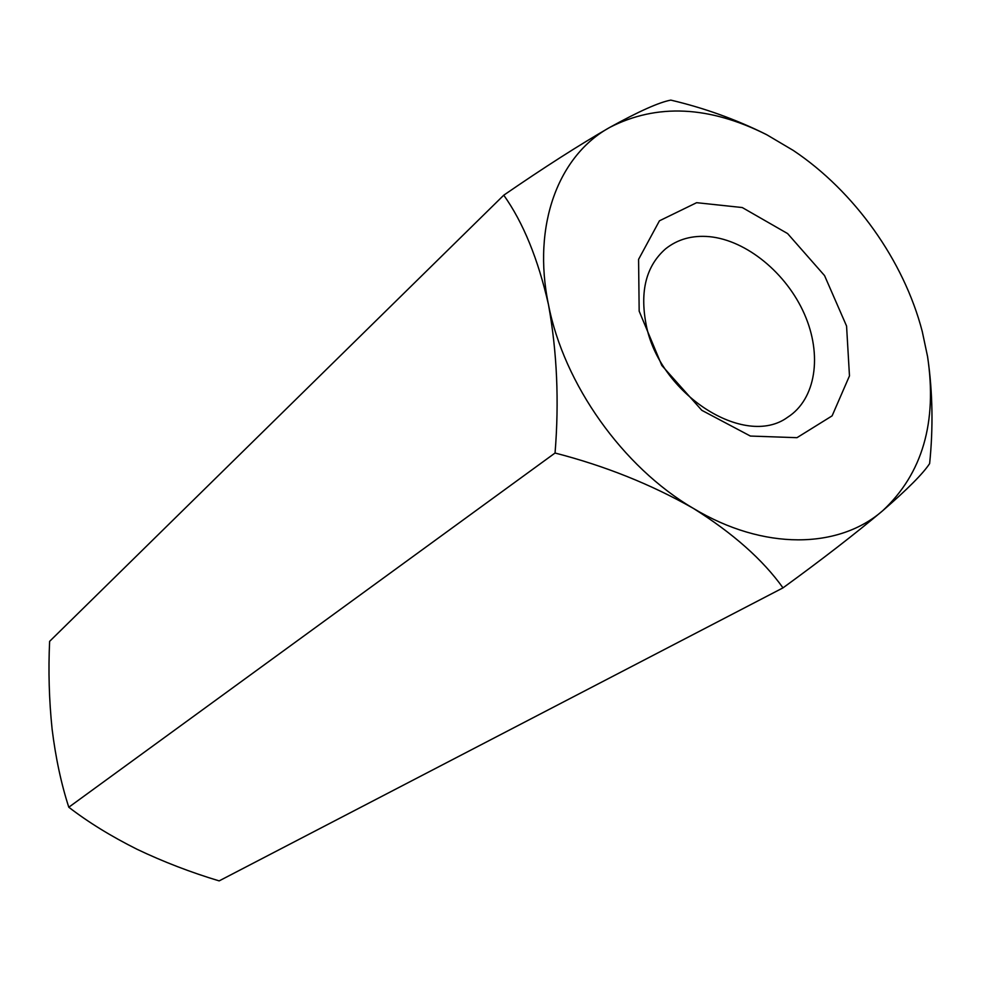 <?xml version="1.0" encoding="UTF-8"?>
<svg xmlns="http://www.w3.org/2000/svg" width="981" height="981" viewBox="0 0 981 981"><rect width="100%" height="100%" fill="white"/><g stroke="black" fill="none" stroke-linecap="round" stroke-linejoin="round"><path stroke-width="1.47" d="M709.435 236.666C692.304 235.121 677.687 239.192 665.559 248.855C646.283 265.814 639.784 290.891 646.038 324.11C658.876 394.006 744.677 448.869 787.62 417.268C815.996 399.193 822.458 354.95 804.432 314.104C786.529 273.209 746.504 240.247 709.435 236.666M639.171 311.161L638.582 259.364L659.44 220.811L696.633 202.687L742.261 207.543L787.608 233.576L824.555 275.6L846.566 326.035L849.472 375.895L832.109 415.858L796.964 437.685L750.379 436.055L701.807 410.316L661.795 365.435L639.171 311.161M765.205 133.956C735.48 119.228 704.015 107.947 670.82 100.111C659.085 102.306 638.778 111.38 609.912 127.322C558.63 155.39 531.91 224.894 548.477 304.662C563.842 384.111 622.849 467.164 693.273 508.33C763.561 550.709 838.792 549.188 882.753 510.672C922.459 473.578 937.395 422.198 927.56 356.532L922.25 331.455C903.869 260.639 854.402 191.246 793.273 150.436L766.811 134.777C709.238 105.813 656.939 103.324 609.912 127.322C579.452 144.832 544.063 167.457 503.768 195.182C523.216 222.577 538.128 259.07 548.477 304.662C557.049 351.848 559.231 401.315 555.05 453.026C604.909 465.877 650.979 484.307 693.273 508.33C732.942 533.21 762.85 559.722 782.997 587.864C822.201 559.342 855.457 533.603 882.753 510.672C907.462 489.286 923.084 473.578 929.632 463.584C933.287 427.814 932.686 392.694 927.818 358.224M782.997 587.864L219.155 880.889C190.78 872.367 163.422 861.833 137.07 849.288C110.963 836.217 88.216 822.188 68.793 807.228C61.239 783.917 55.672 757.908 52.116 729.214C49.087 700.029 48.253 670.734 49.626 641.353L503.768 195.182M68.793 807.228L555.05 453.026M927.56 356.532L927.719 357.538M766.811 134.777L765.523 134.103"/></g></svg>
